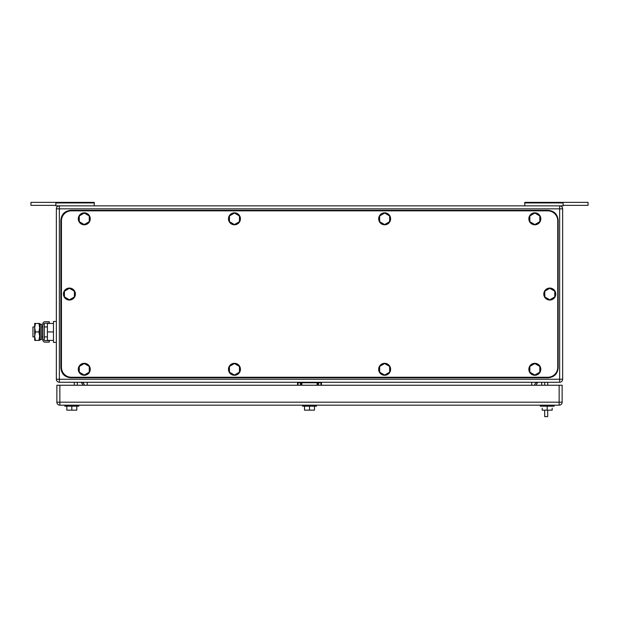 <?xml version="1.0" encoding="UTF-8"?>
<svg xmlns="http://www.w3.org/2000/svg" width="619" height="619" viewBox="0 0 619 619"><rect width="100%" height="100%" fill="white"/><g stroke="black" fill="none" stroke-linecap="round" stroke-linejoin="round"><path stroke-width="0.93" d="M563.135 205.353L588.05 205.353L588.05 202.367L524.765 202.367L524.765 205.856M563.135 202.367L563.135 205.856L55.865 205.856L55.865 202.367L30.95 202.367L30.95 205.353L55.865 205.353M524.765 202.924L563.135 202.924M55.865 202.367L94.235 202.367L94.235 205.856M94.235 202.924L55.865 202.924M77.29 385.242L77.29 382.256M83.07 385.242L81.275 382.256A2.987 2.987 0 0 1 84.269 385.242M541.71 385.242L541.71 382.256M535.93 385.242L537.725 382.256A2.987 2.987 0 0 0 534.731 385.242A2.987 2.987 0 0 1 537.725 382.256M74.303 382.256L74.303 385.242M300.927 385.242L300.927 382.751A0.495 0.495 90 0 0 300.432 382.256A0.495 0.495 0 0 1 300.927 382.751L300.432 382.256L300.927 382.751L300.927 385.242M318.073 385.242L318.073 382.751A0.495 0.495 -90 0 1 318.568 382.256A0.495 0.495 0 0 0 318.073 382.751L318.568 382.256M318.568 385.242L318.568 382.751L320.959 382.751L320.959 382.256A0.495 0.495 0 0 1 321.462 382.751L321.462 385.242M298.041 385.242L298.041 382.256A0.495 0.495 0 0 0 297.538 382.751L297.538 385.242M562.64 379.261L562.64 208.843L59.354 208.843L59.354 205.856A2.987 2.987 0 0 0 56.36 208.843L56.36 379.261A2.987 2.987 0 0 0 59.354 382.256L559.646 382.256A2.987 2.987 0 0 0 562.64 379.261L559.646 379.261L559.646 382.256M562.64 208.843A2.987 2.987 0 0 0 559.646 205.856L559.646 379.261L59.354 379.261L59.354 382.256M64.833 406.172L64.833 405.174L64.833 406.172L78.783 406.172L78.783 405.174M76.795 406.172L76.795 410.157L71.812 410.157L71.812 406.172M71.812 410.157L66.829 410.157L66.829 406.172M302.521 405.174L302.521 406.172L316.479 406.172L316.479 405.174M314.491 406.172L314.491 410.157L309.523 410.157L309.523 406.172M304.509 410.157L304.509 406.172L304.517 410.157L304.517 408.161L304.517 410.157L309.523 410.157M547.188 406.172L547.188 410.157L552.187 410.157L552.171 408.161M547.188 410.157L542.205 410.157L542.205 408.161M540.217 406.172L540.217 405.174L540.217 406.172L554.167 406.172L554.167 405.174L554.167 406.172M59.85 405.174L559.15 405.174A2.987 2.987 0 0 0 562.137 402.188L559.15 402.188L559.15 405.174A2.987 2.987 0 0 0 562.137 402.188L562.137 385.242L559.15 385.242L559.15 402.188L59.85 402.188L59.85 405.174A2.987 2.987 0 0 1 56.863 402.188L56.863 385.242L559.15 385.242M547.691 382.256L547.691 385.242M547.691 410.157L547.691 416.633L544.697 416.633L544.697 410.157M544.697 385.242L544.697 382.256M34.679 326.94L32.946 326.94L32.946 336.906L34.679 336.906M53.474 340.396L47.392 340.396L47.392 323.451L53.474 323.451M56.36 321.462L53.474 321.462L53.474 331.923L47.392 331.923M53.474 331.923L53.474 342.384L56.36 342.384M49.288 342.137L49.288 340.643L45.063 340.643A0.758 0.758 0 0 1 44.305 339.885L42.812 339.885A2.252 2.252 0 0 0 45.063 342.137L49.288 342.137M44.305 323.961A0.758 0.758 0 0 1 45.063 323.203L49.288 323.203L49.288 321.71L45.063 321.71A2.252 2.252 0 0 0 42.812 323.961L44.305 323.961L44.305 339.885M42.812 323.961L42.812 339.885M35.43 323.451L34.679 327.691L34.679 323.451L39.662 323.451L39.662 340.396L34.679 340.396L34.679 327.691L35.43 331.923L34.679 336.334L35.43 340.396M35.43 331.923L38.904 331.923L39.662 336.156L38.904 340.396M38.904 323.451L39.662 327.691L38.904 331.923M41.651 338.578L41.651 339.498L40.235 339.8L40.235 324.054L41.651 324.348L41.651 338.578M40.235 324.054L39.763 326.345L39.763 337.502L40.235 339.8M71.409 210.839L547.784 210.839A9.966 9.966 0 0 1 557.75 220.805L557.75 367.299A9.966 9.966 0 0 1 547.784 377.265L71.409 377.265A9.966 9.966 0 0 1 61.443 367.299L61.443 220.805A9.966 9.966 0 0 1 71.409 210.839M384.647 363.539L379.664 366.417L379.664 372.174L384.647 375.052L389.63 372.174L389.63 366.417L384.647 363.539M378.666 369.295A5.981 5.981 0 0 1 384.647 363.314A5.981 5.981 0 0 1 390.62 369.295A5.981 5.981 0 0 1 384.647 375.276A5.981 5.981 0 0 1 378.666 369.295M534.831 363.539L529.849 366.417L529.849 372.174L534.831 375.052L539.814 372.174L539.814 366.417L534.831 363.539M528.85 369.295A5.981 5.981 0 0 1 534.831 363.314A5.981 5.981 0 0 1 540.813 369.295A5.981 5.981 0 0 1 534.831 375.276A5.981 5.981 0 0 1 528.85 369.295M534.831 213.052L529.849 215.93L529.849 221.687L534.831 224.565L539.814 221.687L539.814 215.93L534.831 213.052M528.85 218.809A5.981 5.981 0 0 1 534.831 212.828A5.981 5.981 0 0 1 540.813 218.809A5.981 5.981 0 0 1 534.831 224.79A5.981 5.981 0 0 1 528.85 218.809M384.647 213.052L379.664 215.93L379.664 221.687L384.647 224.565L389.63 221.687L389.63 215.93L384.647 213.052M378.666 218.809A5.981 5.981 0 0 1 384.647 212.828A5.981 5.981 0 0 1 390.62 218.809A5.981 5.981 0 0 1 384.647 224.79A5.981 5.981 0 0 1 378.666 218.809M234.454 213.052L229.471 215.93L229.471 221.687L234.454 224.565L239.437 221.687L239.437 215.93L234.454 213.052M228.473 218.809A5.981 5.981 0 0 1 234.454 212.828A5.981 5.981 0 0 1 240.435 218.809A5.981 5.981 0 0 1 234.454 224.79A5.981 5.981 0 0 1 228.473 218.809M234.454 363.539L229.471 366.417L229.471 372.174L234.454 375.052L239.437 372.174L239.437 366.417L234.454 363.539M228.473 369.295A5.981 5.981 0 0 1 234.454 363.314A5.981 5.981 0 0 1 240.435 369.295A5.981 5.981 0 0 1 234.454 375.276A5.981 5.981 0 0 1 228.473 369.295M549.78 288.299L544.797 291.178L544.797 296.927L549.78 299.805L554.763 296.927L554.763 291.178L549.78 288.299M543.799 294.056A5.981 5.981 0 0 1 549.78 288.075A5.981 5.981 0 0 1 555.761 294.056A5.981 5.981 0 0 1 549.78 300.029A5.981 5.981 0 0 1 543.799 294.056M69.421 288.299L64.438 291.178L64.438 296.927L69.421 299.805L74.404 296.927L74.404 291.178L69.421 288.299M63.44 294.056A5.981 5.981 0 0 1 69.421 288.075A5.981 5.981 0 0 1 75.402 294.056A5.981 5.981 0 0 1 69.421 300.029A5.981 5.981 0 0 1 63.44 294.056M84.269 213.052L79.286 215.93L79.286 221.687L84.269 224.565L89.252 221.687L89.252 215.93L84.269 213.052M78.288 218.809A5.981 5.981 0 0 1 84.269 212.828A5.981 5.981 0 0 1 90.25 218.809A5.981 5.981 0 0 1 84.269 224.79A5.981 5.981 0 0 1 78.288 218.809M84.269 363.539L79.286 366.417L79.286 372.174L84.269 375.052L89.252 372.174L89.252 366.417L84.269 363.539M78.288 369.295A5.981 5.981 0 0 1 84.269 363.314A5.981 5.981 0 0 1 90.25 369.295A5.981 5.981 0 0 1 84.269 375.276A5.981 5.981 0 0 1 78.288 369.295M60.848 220.302L60.848 367.802C61.436 373.853 64.763 377.18 70.814 377.768L548.186 377.768C554.237 377.18 557.564 373.853 558.152 367.802L558.152 220.302C557.564 214.251 554.237 210.932 548.186 210.336L70.814 210.336C64.763 210.932 61.436 214.251 60.848 220.302M318.073 382.751L317.075 382.751L317.075 385.242M317.075 382.256L317.075 382.751L301.925 382.751L301.925 385.242M301.925 382.256L301.925 382.751L300.927 382.751M300.432 385.242L300.432 382.751L297.538 382.751M321.462 382.751L320.959 382.751L320.959 385.242M300.857 382.496L301.925 382.496M56.36 208.843L59.354 208.843L59.354 379.261L56.36 379.261M531.744 382.256L531.744 385.242M87.256 385.242L87.256 382.256M59.85 385.242L59.85 402.188L56.863 402.188M41.651 326.94L42.812 326.94M44.305 326.94L47.392 326.94M41.651 336.906L42.812 336.906M44.305 336.906L47.392 336.906"/></g></svg>

